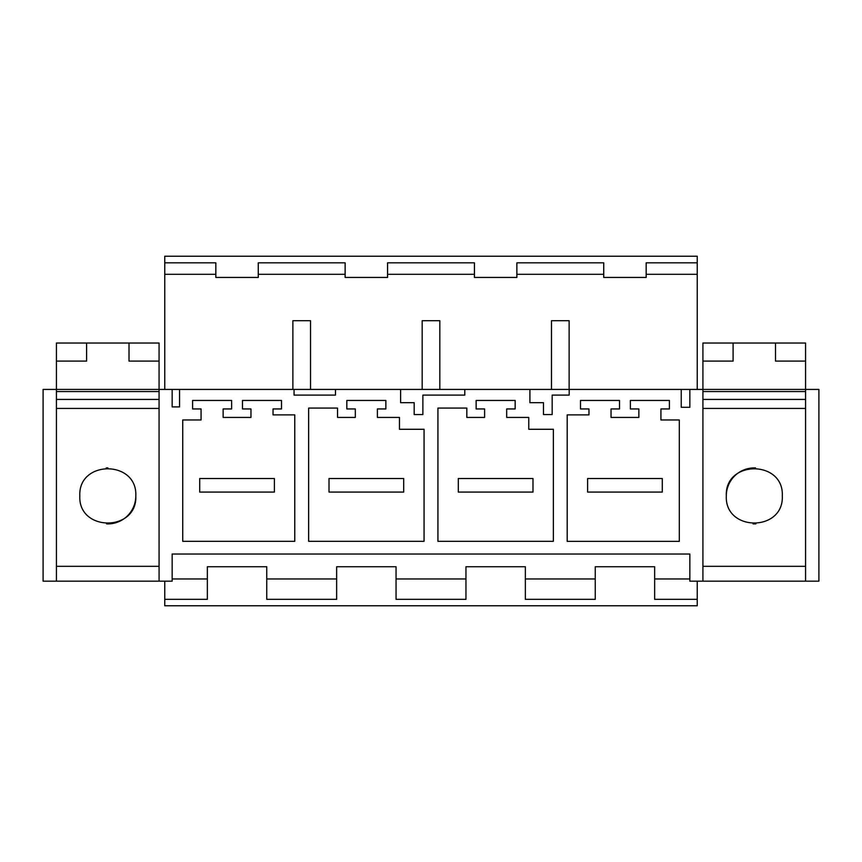 <?xml version="1.0" encoding="UTF-8"?>
<svg xmlns="http://www.w3.org/2000/svg" width="862" height="862" viewBox="0 0 862 862"><rect width="100%" height="100%" fill="white"/><g stroke="black" fill="none" stroke-linecap="round" stroke-linejoin="round"><path stroke-width="1.29" d="M697.239 389.43L697.239 256.229L164.761 256.229L164.761 389.43M172.163 578.962L207.354 578.962L207.354 599.327L164.761 599.327L164.761 605.77L697.239 605.77L697.239 581.171M164.761 599.327L164.761 581.171M805.571 361.103L775.52 361.103L775.52 343.022L805.571 343.022L805.571 389.43L172.163 389.43L172.163 406.918L179.544 406.918L179.544 389.43M310.525 389.43L310.525 320.707L292.875 320.707L292.875 389.43M422.175 389.43L422.175 320.707L439.825 320.707L439.825 389.43M551.475 389.43L551.475 320.707L569.125 320.707L569.125 389.43M697.239 274.299L646.166 274.299L646.166 277.435L603.734 277.435L603.734 274.299L516.866 274.299L516.866 277.435L474.434 277.435L474.434 274.299L387.566 274.299L387.566 277.435L345.134 277.435L345.134 274.299L258.266 274.299L258.266 277.435L215.834 277.435L215.834 274.299L164.761 274.299M164.761 262.835L215.834 262.835L215.834 274.299M345.134 274.299L345.134 262.835L258.266 262.835L258.266 274.299M474.434 274.299L474.434 262.835L387.566 262.835L387.566 274.299M603.734 274.299L603.734 262.835L516.866 262.835L516.866 274.299M697.239 262.835L646.166 262.835L646.166 274.299M697.239 599.327L654.646 599.327L654.646 566.743L595.254 566.743L654.646 566.743M525.346 578.962L595.254 578.962L595.254 599.327L525.346 599.327L525.346 566.743L465.954 566.743L525.346 566.743M396.046 578.962L465.954 578.962L465.954 599.327L396.046 599.327L396.046 566.743L336.654 566.743L396.046 566.743M266.746 578.962L336.654 578.962L336.654 599.327L266.746 599.327L266.746 566.743L207.354 566.743L266.746 566.743M336.654 578.962L336.654 566.743M465.954 578.962L465.954 566.743M595.254 578.962L595.254 566.743M689.837 578.962L654.646 578.962M681.228 389.43L681.228 407.306L689.837 407.306L689.837 389.43M207.354 578.962L207.354 566.743M294.05 389.43L294.05 395.087L335.49 395.087L335.49 389.43M159.071 361.103L129.02 361.103L129.02 343.022L159.071 343.022L159.082 581.171L172.163 581.171L172.163 554.018L689.837 554.018L689.837 581.171L702.918 581.171L702.918 343.022L733.099 343.022L733.099 361.103L702.918 361.103M681.228 407.306L689.837 407.306M569.179 389.43L569.179 395.087L552.176 395.087L552.176 414.557L543.48 414.557L543.48 402.683L529.904 402.683L529.904 389.43M464.79 389.43L464.79 395.087L422.876 395.087L422.876 414.557L414.18 414.557L414.18 402.683L400.604 402.683L400.604 389.43M301.7 395.087L335.49 395.087M129.02 343.022L86.599 343.022L86.599 361.103L56.418 361.103L56.418 581.171L159.071 581.171L43.1 581.171L43.1 389.43L172.163 389.43M630.381 408.944L638.861 408.944L638.861 417.423L611.039 417.423L611.039 408.944L619.519 408.944L619.519 400.453L580.492 400.453L580.492 408.944L588.972 408.944L588.972 414.881L567.196 414.881L567.196 541.358L679.31 541.358L679.31 419.966L660.928 419.966L660.928 408.944L669.408 408.944L669.408 400.453L630.381 400.453L630.381 408.944M553.361 429.287L528.762 429.287L528.762 417.423L506.684 417.423L506.684 408.944L515.164 408.944L515.164 400.453L476.136 400.453L476.136 408.944L484.616 408.944L484.616 417.423L466.827 417.423L466.827 408.071L437.939 408.071L437.939 541.314L553.361 541.314L553.361 429.287M337.527 408.071L308.639 408.071L308.639 541.314L424.061 541.314L424.061 429.287L399.462 429.287L399.462 417.423L377.384 417.423L377.384 408.944L385.864 408.944L385.864 400.453L346.836 400.453L346.836 408.944L355.316 408.944L355.316 417.423L337.527 417.423L337.527 408.071M281.508 400.453L242.481 400.453L242.481 408.944L250.961 408.944L250.961 417.423L223.139 417.423L223.139 408.944L231.619 408.944L231.619 400.453L192.592 400.453L192.592 408.944L201.072 408.944L201.072 419.966L182.733 419.966L182.733 541.314L294.761 541.314L294.761 414.881L273.028 414.881L273.028 408.944L281.508 408.944L281.508 400.453M805.582 581.171L818.9 581.171L818.9 389.43L805.582 389.43L805.582 581.171L702.918 581.171L805.571 581.171M567.196 414.881L567.196 541.358M805.571 408.426L805.571 566.323L702.918 566.323L702.918 408.426L805.571 408.426L805.571 391.553L702.918 391.553M159.071 408.426L159.071 566.323L56.418 566.323L56.418 408.426L159.071 408.426L159.071 391.553L56.418 391.553M662.285 478.507L587.615 478.507L587.615 492.083L662.285 492.083L662.285 478.507M532.985 478.507L458.315 478.507L458.315 492.083L532.985 492.083L532.985 478.507M403.685 478.507L329.015 478.507L329.015 492.083L403.685 492.083L403.685 478.507M274.385 478.507L199.715 478.507L199.715 492.083L274.385 492.083L274.385 478.507M740.738 581.171L767.891 581.171L740.738 581.171M805.571 566.323L702.918 566.323M782.308 495.952A27.993 27.993 0 0 0 782.308 495.909C784.021 459.812 724.619 459.758 726.31 495.909C724.597 531.994 784 532.048 782.308 495.909A27.993 27.993 0 0 0 782.308 495.865M805.571 399.429L702.918 399.429M775.52 343.022L733.099 343.022M753.076 523.88A27.993 27.993 0 0 0 755.952 523.859A27.993 27.993 0 0 1 753.076 523.88M755.554 467.937A27.993 27.993 0 0 0 726.31 495.995M56.418 361.103L56.418 343.022L86.599 343.022M94.238 581.171L121.391 581.171L94.238 581.171M159.071 566.323L56.418 566.323M109.452 523.859A27.993 27.993 0 0 1 106.576 523.88A27.993 27.993 0 0 0 135.808 495.909C137.521 459.812 78.119 459.758 79.81 495.909C78.097 531.994 137.5 532.048 135.808 495.909C137.521 459.791 78.097 459.791 79.81 495.909A27.993 27.993 0 0 0 79.81 495.93A27.993 27.993 0 0 1 79.81 495.887M159.071 399.429L56.418 399.429M107.879 467.904A27.993 27.993 0 0 0 106.177 467.958M782.308 495.909C784.021 459.791 724.597 459.791 726.31 495.909"/></g></svg>
